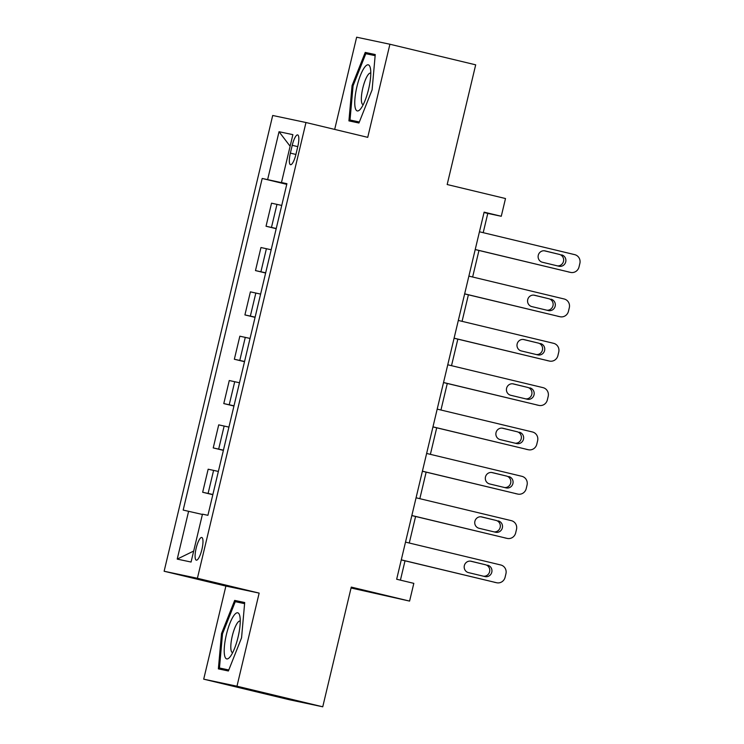 <?xml version="1.0" encoding="UTF-8"?>
<svg xmlns="http://www.w3.org/2000/svg" width="744" height="744" viewBox="0 0 744 744"><rect width="100%" height="100%" fill="white"/><g stroke="black" fill="none" stroke-linecap="round" stroke-linejoin="round"><path stroke-width="1.12" d="M201.912 549.435A11.672 2.939 -76.5 0 0 201.754 537.475A11.672 2.939 -76.5 0 0 196.156 548.216A11.672 2.939 -76.5 0 0 196.304 560.167A11.672 2.939 -76.5 0 0 201.912 549.435M351.056 587.993L409.591 601.096L413.822 583.361L396.664 579.241L484.121 212.152L501.27 216.272L505.501 198.536L447.172 184.531L475.686 64.83L389.912 44.24L356.646 37.2L334.679 129.41M203.707 679.17L289.481 699.76L322.747 706.8L236.973 686.21L259.154 593.108L197.402 578.283L164.126 571.243L225.888 586.067L203.707 679.17L236.973 686.21M197.402 578.283L305.979 122.518L272.704 115.478L164.126 571.243M292.234 145.312L290.374 153.125A11.3 2.846 -76.5 0 0 290.523 164.703A11.3 2.846 -76.5 0 0 295.945 154.296L297.805 146.494A11.3 2.846 -76.5 0 0 297.656 134.915A11.3 2.846 -76.5 0 0 292.234 145.312L297.767 146.642M285.008 183.415L262.195 178.448L183.182 510.077L202.405 514.457M267.626 179.602L279.037 131.716L292.885 134.655L281.474 182.531L286.868 183.88M188.623 511.23L177.221 559.107L191.069 562.036L202.47 514.16L207.911 515.313L286.914 183.684L281.474 182.531M409.591 601.096L351.27 587.1L322.747 706.8M305.979 122.518L367.731 137.342L389.912 44.24M483.2 232.677L487.785 213.416L501.27 216.272M400.421 580.143L405.024 560.818M409.265 543.018L415.589 516.476M419.83 498.685L426.145 472.142M430.385 454.352L436.709 427.809M440.95 410.018L447.274 383.476M451.515 365.676L457.839 339.143M462.071 321.343L468.394 294.801M472.635 277.01L478.959 250.468M286.821 184.103L284.952 183.656M484.028 212.514L487.785 213.416M262.195 178.448L286.756 184.345M281.734 205.428L271.532 203.186L266.036 226.241L276.201 228.687M212.877 494.49L202.666 492.258L212.821 494.695M202.666 492.258L208.162 469.204L218.364 471.436M223.433 450.157L213.23 447.916L223.386 450.362M213.23 447.916L218.717 424.861L228.929 427.103M233.997 405.824L223.786 403.583L233.951 406.019M223.786 403.583L229.282 380.528L239.494 382.769M244.562 361.482L234.351 359.25L244.506 361.686M234.351 359.25L239.847 336.195L250.049 338.427M255.118 317.149L244.916 314.917L255.071 317.353M244.916 314.917L250.403 291.862L260.614 294.094M265.682 272.816L255.48 270.584L265.636 273.02M255.48 270.584L260.967 247.529L271.179 249.761M276.247 228.482L266.036 226.241M290.123 146.233L279.037 131.716M177.221 559.107L193.682 551.053M352.061 85.597L348.917 120.881L358.943 123.002L372.102 89.838L375.246 54.544L365.23 52.424L352.061 85.597L353.065 85.83L365.816 53.689L375.143 55.661M259.154 593.108L225.888 586.067M228.389 670.986L241.558 637.813L244.702 602.528L234.676 600.408L221.517 633.572L218.373 668.865L228.389 670.986M375.218 54.824L365.23 52.424M228.799 669.972L219.471 667.991L222.512 633.804L221.517 633.572M244.674 602.807L234.676 600.408M479.443 231.775L574.703 254.643A7.291 7.059 101.9 0 1 579.874 263.385L579.027 266.929A7.291 7.059 101.9 0 1 570.471 272.378L475.221 249.51M475.202 249.566L570.471 272.378M561.59 254.867A5.831 5.645 -78.1 0 1 565.747 261.786A5.831 5.645 -78.1 0 1 558.884 266.222L542.413 262.26A5.831 5.645 -78.1 0 1 538.256 255.35A5.831 5.645 -78.1 0 1 545.12 250.914L559.339 254.392A5.831 5.645 -78.1 0 1 557.451 265.868M544.301 250.784L559.339 254.392M570.657 272.416L568.407 271.941A7.291 7.059 -78.1 0 1 568.23 271.895M468.878 276.108L564.138 298.976A7.291 7.059 101.9 0 1 569.309 307.718L568.462 311.262A7.291 7.059 101.9 0 1 559.916 316.712L464.656 293.843M464.647 293.908L559.916 316.712M551.025 299.2A5.831 5.645 -78.1 0 1 555.182 306.119A5.831 5.645 -78.1 0 1 548.319 310.555L531.848 306.602A5.831 5.645 -78.1 0 1 527.701 299.683A5.831 5.645 -78.1 0 1 534.555 295.247L548.774 298.725A5.831 5.645 -78.1 0 1 546.886 310.211M533.746 295.117L548.774 298.725M560.092 316.749L557.842 316.274A7.291 7.059 -78.1 0 1 557.665 316.237M458.323 320.441L553.573 343.31A7.291 7.059 101.9 0 1 558.744 352.052L557.907 355.595A7.291 7.059 101.9 0 1 549.351 361.045L454.091 338.176M454.082 338.241L549.351 361.045M540.46 343.542A5.831 5.645 -78.1 0 1 544.617 350.452A5.831 5.645 -78.1 0 1 537.763 354.888L521.293 350.936A5.831 5.645 -78.1 0 1 517.136 344.016A5.831 5.645 -78.1 0 1 523.999 339.58L538.219 343.058A5.831 5.645 -78.1 0 1 536.322 354.544M523.181 339.45L538.219 343.058M549.528 361.082L547.286 360.608A7.291 7.059 -78.1 0 1 547.1 360.57M447.758 364.783L543.018 387.643A7.291 7.059 101.9 0 1 548.189 396.385L547.342 399.937A7.291 7.059 101.9 0 1 538.786 405.378L443.536 382.509M443.517 382.574L538.786 405.378M529.905 387.875A5.831 5.645 -78.1 0 1 534.053 394.794A5.831 5.645 -78.1 0 1 527.198 399.221L510.728 395.269A5.831 5.645 -78.1 0 1 506.571 388.349A5.831 5.645 -78.1 0 1 513.434 383.923L527.654 387.401A5.831 5.645 -78.1 0 1 525.766 398.877M512.616 383.783L527.654 387.401M538.972 405.424L536.722 404.941A7.291 7.059 -78.1 0 1 536.545 404.903M437.193 409.116L532.453 431.976A7.291 7.059 101.9 0 1 537.624 440.718L536.777 444.27A7.291 7.059 101.9 0 1 528.231 449.711L432.971 426.851M432.952 426.907L528.231 449.711M519.34 432.208A5.831 5.645 -78.1 0 1 523.497 439.127A5.831 5.645 -78.1 0 1 516.634 443.554L500.163 439.602A5.831 5.645 -78.1 0 1 496.016 432.683A5.831 5.645 -78.1 0 1 502.87 428.256L517.089 431.734A5.831 5.645 -78.1 0 1 515.201 443.21M502.061 428.126L517.089 431.734M528.407 449.757L526.157 449.283A7.291 7.059 -78.1 0 1 525.98 449.237M360.933 108.466A23.696 5.971 -76.5 0 0 368.745 88.555A23.696 5.971 -76.5 0 0 370.326 67.936A23.696 5.971 -76.5 0 0 364.607 67.295A23.696 5.971 -76.5 0 0 355.028 97.687A23.696 5.971 -76.5 0 0 360.449 109.08A23.696 5.971 -76.5 0 0 360.933 108.466M370.791 73.135A16.229 4.092 -76.5 0 0 370.614 73.079A16.229 4.092 -76.5 0 0 368.085 74.763A16.229 4.092 -76.5 0 0 362.002 92.07A16.229 4.092 -76.5 0 0 363.044 104.634A16.229 4.092 -76.5 0 0 363.221 104.662M359.343 121.988L350.015 120.017L353.065 85.83M359.25 122.23L350.015 120.017M226.381 634.623A23.696 5.971 -76.5 0 0 229.905 657.054A23.696 5.971 -76.5 0 0 238.071 637.096A23.696 5.971 -76.5 0 0 239.782 615.92A23.696 5.971 -76.5 0 0 226.381 634.623M240.247 621.119A16.229 4.092 -76.5 0 0 240.07 621.054A16.229 4.092 -76.5 0 0 232.286 635.99A16.229 4.092 -76.5 0 0 232.5 652.609A16.229 4.092 -76.5 0 0 232.677 652.637M228.696 670.214L219.471 667.991M222.512 633.804L235.271 601.673L244.599 603.644M426.638 453.449L521.888 476.318A7.291 7.059 101.9 0 1 527.059 485.06L526.213 488.603A7.291 7.059 101.9 0 1 517.666 494.053L422.406 471.185M422.397 471.24L517.666 494.053M508.775 476.541A5.831 5.645 -78.1 0 1 512.932 483.461A5.831 5.645 -78.1 0 1 506.069 487.887L489.608 483.935A5.831 5.645 -78.1 0 1 485.451 477.025A5.831 5.645 -78.1 0 1 492.305 472.589L506.534 476.067A5.831 5.645 -78.1 0 1 504.637 487.543M491.496 472.459L506.534 476.067M517.843 494.09L515.601 493.616A7.291 7.059 -78.1 0 1 515.415 493.57M416.073 497.783L511.323 520.651A7.291 7.059 101.9 0 1 516.503 529.393L515.657 532.937A7.291 7.059 101.9 0 1 507.101 538.386L411.851 515.518M411.832 515.583L507.101 538.386M498.22 520.874A5.831 5.645 -78.1 0 1 502.367 527.794A5.831 5.645 -78.1 0 1 495.513 532.23L479.043 528.277A5.831 5.645 -78.1 0 1 474.886 521.358A5.831 5.645 -78.1 0 1 481.749 516.922L495.969 520.4A5.831 5.645 -78.1 0 1 494.081 531.886M480.931 516.792L495.969 520.4M507.287 538.424L505.036 537.949A7.291 7.059 -78.1 0 1 504.851 537.912M405.508 542.116L500.768 564.984A7.291 7.059 101.9 0 1 505.939 573.726L505.092 577.27A7.291 7.059 101.9 0 1 496.536 582.719L401.286 559.851M401.267 559.916L496.536 582.719M487.655 565.207A5.831 5.645 -78.1 0 1 491.812 572.127A5.831 5.645 -78.1 0 1 484.949 576.563L468.478 572.61A5.831 5.645 -78.1 0 1 464.321 565.691A5.831 5.645 -78.1 0 1 471.185 561.255L485.404 564.733A5.831 5.645 -78.1 0 1 483.516 576.219M470.366 561.125L485.404 564.733M496.722 582.757L494.472 582.282A7.291 7.059 -78.1 0 1 494.295 582.245M271.476 227.394L276.973 204.34M260.921 271.727L266.408 248.673M250.356 316.07L255.843 293.015M239.791 360.403L245.288 337.348M229.226 404.736L234.723 381.681M218.671 449.069L224.158 426.014M208.106 493.402L213.602 470.348M295.917 154.445L290.374 153.125"/></g></svg>
